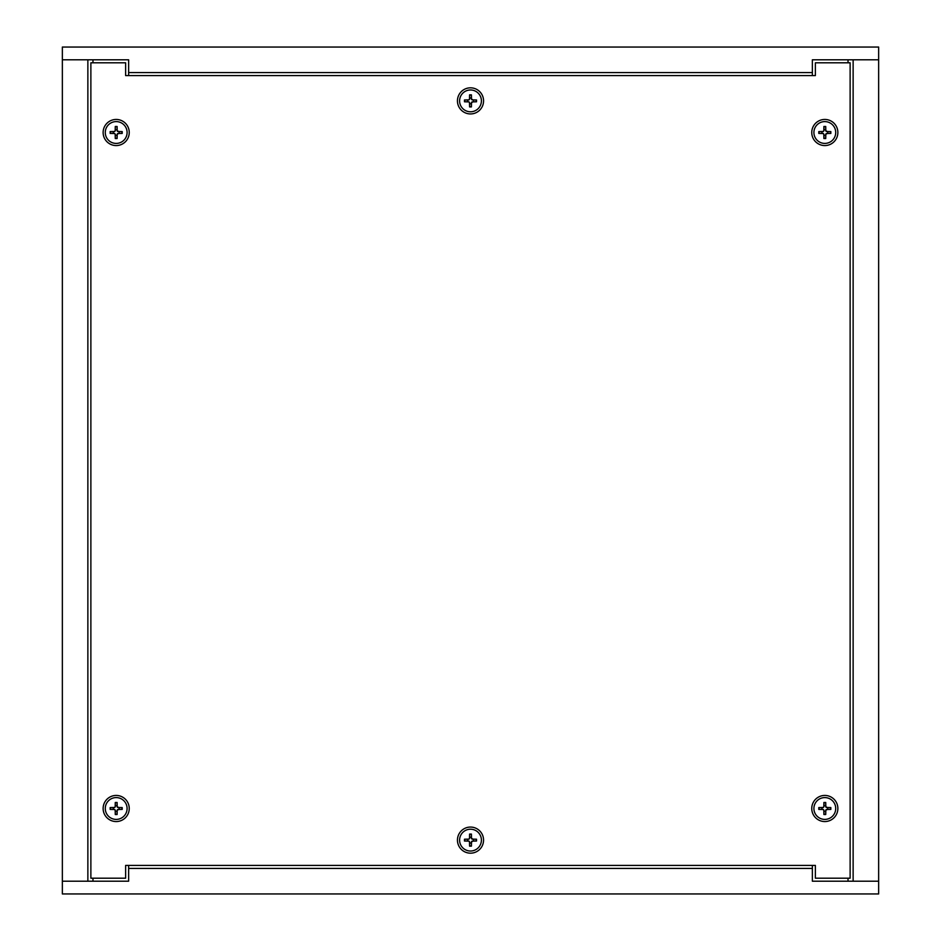 <?xml version="1.0" encoding="UTF-8"?>
<svg xmlns="http://www.w3.org/2000/svg" width="941" height="941" viewBox="0 0 941 941"><rect width="100%" height="100%" fill="white"/><g stroke="black" fill="none" stroke-linecap="round" stroke-linejoin="round"><path stroke-width="1.41" d="M871.272 47.05L843.16 47.05M849.464 881.199L812.365 881.199L812.365 868.437L128.635 868.437L128.635 881.199L62.353 881.199L87.866 881.199L87.866 59.801L62.353 59.801L128.635 59.801L128.635 72.563L812.365 72.563L812.365 59.801L878.647 59.801L853.134 59.801L853.134 881.199L878.647 881.199L878.647 893.95L62.353 893.95L62.353 47.05L878.647 47.05L878.647 881.199L812.365 881.199L848.029 881.199L848.029 878.188M128.635 72.563L128.635 75.574M812.365 75.574L812.365 72.563M91.536 881.199L128.635 881.199L92.971 881.199L92.971 878.188M128.635 59.801L92.971 59.801L92.971 62.812M812.365 59.801L848.029 59.801L848.029 62.812M853.134 59.801L854.122 59.801M83.784 893.95L97.84 893.95L83.784 893.95M857.216 893.95L871.272 893.95L857.216 893.95M164.393 893.95L156.429 893.95L164.393 893.95M776.607 893.95L784.571 893.95L776.607 893.95M812.365 868.437L812.365 865.426M128.635 865.426L128.635 868.437M481.404 100.875A10.904 10.904 0 0 1 465.042 110.32A10.904 10.904 0 0 1 465.042 91.442A10.904 10.904 0 0 1 481.404 100.875M473.288 101.769L471.406 102.663L471.417 106.909L469.583 106.909L469.594 102.663L468.712 101.781L464.478 101.793L464.478 99.969L468.712 99.981L469.594 99.099L469.583 94.853L471.417 94.853L471.512 99.099A0.788 0.788 0 0 0 472.288 99.864L476.522 99.969L476.522 101.793L473.288 101.769A2.929 2.929 0 0 0 473.288 99.993L476.193 99.958A5.764 5.764 0 0 1 476.193 101.793M471.417 106.909L471.512 102.663A0.788 0.788 0 0 1 472.288 101.899L476.522 101.793M464.478 101.793L468.712 101.899A0.788 0.788 0 0 1 469.488 102.663L469.583 106.909M469.583 94.853L469.488 99.099A0.788 0.788 0 0 1 468.712 99.864L464.478 99.969M471.417 94.853L471.406 99.099L473.288 99.993M469.618 103.675A2.929 2.929 0 0 0 471.382 103.675M467.712 99.993A2.929 2.929 0 0 0 467.712 101.769M471.382 98.087A2.929 2.929 0 0 0 469.618 98.087M835.714 808.495A10.904 10.904 0 0 1 819.364 817.941A10.904 10.904 0 0 1 819.364 799.05A10.904 10.904 0 0 1 835.714 808.495M827.61 809.378L825.716 810.283L825.727 814.518L823.904 814.518L823.916 810.283L823.034 809.401L818.788 809.413L818.788 807.578L823.034 807.59L823.916 806.708L823.904 802.473L825.727 802.473L825.822 806.708A0.788 0.788 0 0 0 826.598 807.484L830.844 807.578L830.844 809.413L827.61 809.378A2.929 2.929 0 0 0 827.61 807.613L830.503 807.578A5.764 5.764 0 0 1 830.503 809.413M825.727 814.518L825.822 810.283A0.788 0.788 0 0 1 826.598 809.507L830.844 809.413M818.788 809.413L823.034 809.507A0.788 0.788 0 0 1 823.798 810.283L823.904 814.518M823.904 802.473L823.798 806.708A0.788 0.788 0 0 1 823.034 807.484L818.788 807.578M825.727 802.473L825.716 806.708L827.61 807.613M823.928 811.283A2.929 2.929 0 0 0 825.704 811.283M822.022 807.613A2.929 2.929 0 0 0 822.022 809.378M825.704 805.696A2.929 2.929 0 0 0 823.928 805.696M127.094 808.495A10.904 10.904 0 0 1 110.732 817.941A10.904 10.904 0 0 1 110.732 799.05A10.904 10.904 0 0 1 127.094 808.495M118.978 809.378L117.084 810.283L117.096 814.518L115.273 814.518L115.284 810.283L114.402 809.401L110.156 809.413L110.156 807.578L114.402 807.59L115.284 806.708L115.273 802.473L117.096 802.473L117.202 806.708A0.788 0.788 0 0 0 117.966 807.484L122.212 807.578L122.212 809.413L118.978 809.378A2.929 2.929 0 0 0 118.978 807.613L121.883 807.578A5.764 5.764 0 0 1 121.883 809.413M117.096 814.518L117.202 810.283A0.788 0.788 0 0 1 117.966 809.507L122.212 809.413M110.156 809.413L114.402 809.507A0.788 0.788 0 0 1 115.178 810.283L115.273 814.518M115.273 802.473L115.178 806.708A0.788 0.788 0 0 1 114.402 807.484L110.156 807.578M117.096 802.473L117.084 806.708L118.978 807.613M115.296 811.283A2.929 2.929 0 0 0 117.072 811.283M113.391 807.613A2.929 2.929 0 0 0 113.391 809.378M117.072 805.696A2.929 2.929 0 0 0 115.296 805.696M127.094 132.505A10.904 10.904 0 0 1 110.732 141.95A10.904 10.904 0 0 1 110.732 123.059A10.904 10.904 0 0 1 127.094 132.505M118.978 133.387L117.084 134.292L117.096 138.527L115.273 138.527L115.284 134.292L114.402 133.41L110.156 133.422L110.156 131.587L114.402 131.599L115.284 130.717L115.273 126.482L117.096 126.482L117.202 130.717A0.788 0.788 0 0 0 117.966 131.493L122.212 131.587L122.212 133.422L118.978 133.387A2.929 2.929 0 0 0 118.978 131.622L121.883 131.587A5.764 5.764 0 0 1 121.883 133.422M117.096 138.527L117.202 134.292A0.788 0.788 0 0 1 117.966 133.516L122.212 133.422M110.156 133.422L114.402 133.516A0.788 0.788 0 0 1 115.178 134.292L115.273 138.527M115.273 126.482L115.178 130.717A0.788 0.788 0 0 1 114.402 131.493L110.156 131.587M117.096 126.482L117.084 130.717L118.978 131.622M115.296 135.304A2.929 2.929 0 0 0 117.072 135.304M113.391 131.622A2.929 2.929 0 0 0 113.391 133.387M117.072 129.717A2.929 2.929 0 0 0 115.296 129.717M481.404 840.125A10.904 10.904 0 0 1 465.042 849.558A10.904 10.904 0 0 1 465.042 830.68A10.904 10.904 0 0 1 481.404 840.125M473.288 841.007L471.406 841.901L471.417 846.147L469.583 846.147L469.594 841.901L468.712 841.019L464.478 841.031L464.478 839.207L468.712 839.219L469.594 838.337L469.583 834.091L471.417 834.091L471.512 838.337A0.788 0.788 0 0 0 472.288 839.101L476.522 839.207L476.522 841.031L473.288 841.007A2.929 2.929 0 0 0 473.288 839.231L476.193 839.207A5.764 5.764 0 0 1 476.193 841.042M471.417 846.147L471.512 841.901A0.788 0.788 0 0 1 472.288 841.136L476.522 841.031M464.478 841.031L468.712 841.136A0.788 0.788 0 0 1 469.488 841.901L469.583 846.147M469.583 834.091L469.488 838.337A0.788 0.788 0 0 1 468.712 839.101L464.478 839.207M471.417 834.091L471.406 838.337L473.288 839.231M469.618 842.913A2.929 2.929 0 0 0 471.382 842.913M467.712 839.231A2.929 2.929 0 0 0 467.712 841.007M471.382 837.325A2.929 2.929 0 0 0 469.618 837.325M125.623 878.188L90.877 878.188L90.877 62.812L125.623 62.812L125.623 75.574L815.377 75.574L815.377 62.812L850.123 62.812L850.123 878.188L815.377 878.188L815.377 865.426L125.623 865.426L125.623 878.188M824.81 795.439A13.056 13.056 0 0 1 836.126 815.024A13.056 13.056 0 0 1 813.506 815.024A13.056 13.056 0 0 1 824.81 795.439M824.81 119.448A13.056 13.056 0 0 1 836.126 139.033A13.056 13.056 0 0 1 813.506 139.033A13.056 13.056 0 0 1 824.81 119.448M457.444 100.875A13.056 13.056 0 0 1 477.028 89.571A13.056 13.056 0 0 1 477.028 112.191A13.056 13.056 0 0 1 457.444 100.875M470.5 827.068A13.056 13.056 0 0 1 481.804 846.653A13.056 13.056 0 0 1 459.196 846.653A13.056 13.056 0 0 1 470.5 827.068M116.19 795.439A13.056 13.056 0 0 1 127.494 815.024A13.056 13.056 0 0 1 104.874 815.024A13.056 13.056 0 0 1 116.19 795.439M116.19 119.448A13.056 13.056 0 0 1 127.494 139.033A13.056 13.056 0 0 1 104.874 139.033A13.056 13.056 0 0 1 116.19 119.448M835.714 132.505A10.904 10.904 0 0 1 819.364 141.95A10.904 10.904 0 0 1 819.364 123.059A10.904 10.904 0 0 1 835.714 132.505M827.61 133.387L825.716 134.292L825.727 138.527L823.904 138.527L823.916 134.292L823.034 133.41L818.788 133.422L818.788 131.587L823.034 131.599L823.916 130.717L823.904 126.482L825.727 126.482L825.822 130.717A0.788 0.788 0 0 0 826.598 131.493L830.844 131.587L830.844 133.422L827.61 133.387A2.929 2.929 0 0 0 827.61 131.622L830.503 131.587A5.764 5.764 0 0 1 830.503 133.422M825.727 138.527L825.822 134.292A0.788 0.788 0 0 1 826.598 133.516L830.844 133.422M818.788 133.422L823.034 133.516A0.788 0.788 0 0 1 823.798 134.292L823.904 138.527M823.904 126.482L823.798 130.717A0.788 0.788 0 0 1 823.034 131.493L818.788 131.587M825.727 126.482L825.716 130.717L827.61 131.622M823.928 135.304A2.929 2.929 0 0 0 825.704 135.304M822.022 131.622A2.929 2.929 0 0 0 822.022 133.387M825.704 129.717A2.929 2.929 0 0 0 823.928 129.717M469.583 95.182A5.764 5.764 0 0 1 471.417 95.182M464.807 101.793A5.764 5.764 0 0 1 464.807 99.958M471.417 106.568A5.764 5.764 0 0 1 469.583 106.568M823.893 802.802A5.764 5.764 0 0 1 825.727 802.802M819.117 809.413A5.764 5.764 0 0 1 819.117 807.578M825.727 814.188A5.764 5.764 0 0 1 823.893 814.188M115.273 802.802A5.764 5.764 0 0 1 117.107 802.802M110.497 809.413A5.764 5.764 0 0 1 110.497 807.578M117.107 814.188A5.764 5.764 0 0 1 115.273 814.188M115.273 126.812A5.764 5.764 0 0 1 117.107 126.812M110.497 133.422A5.764 5.764 0 0 1 110.497 131.587M117.107 138.198A5.764 5.764 0 0 1 115.273 138.198M469.583 834.432A5.764 5.764 0 0 1 471.417 834.432M464.807 841.042A5.764 5.764 0 0 1 464.807 839.207M471.417 845.818A5.764 5.764 0 0 1 469.583 845.818M823.893 126.812A5.764 5.764 0 0 1 825.727 126.812M819.117 133.422A5.764 5.764 0 0 1 819.117 131.587M825.727 138.198A5.764 5.764 0 0 1 823.893 138.198"/></g></svg>
